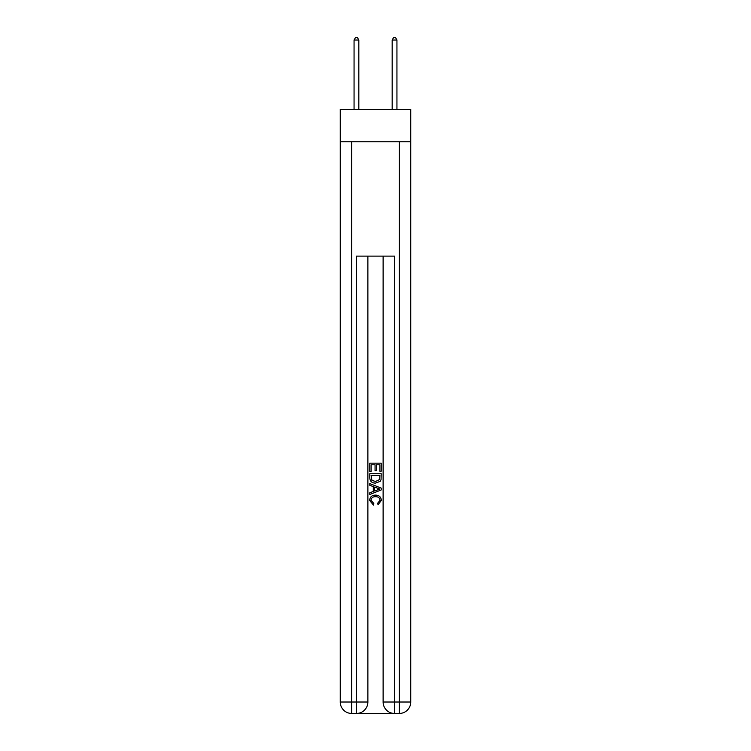 <?xml version="1.0" encoding="UTF-8"?>
<svg xmlns="http://www.w3.org/2000/svg" width="751" height="751" viewBox="0 0 751 751"><rect width="100%" height="100%" fill="white"/><g stroke="black" fill="none" stroke-linecap="round" stroke-linejoin="round"><path stroke-width="1.13" d="M410.75 141.779L410.75 109.393L340.25 109.393L340.25 141.779L410.75 141.779L410.75 702.016L399.316 702.016L399.316 141.779M357.298 713.45L393.702 713.45M394.557 713.45L394.557 702.016L383.123 702.016A11.434 11.434 0 0 0 394.557 713.45L399.316 713.45L399.316 702.016L394.557 702.016L394.557 256.119L356.443 256.119L356.443 702.016L340.25 702.016L340.25 141.779M367.877 256.119L367.877 702.016A11.434 11.434 0 0 1 356.443 713.45L351.684 713.45A11.434 11.434 0 0 1 340.25 702.016M383.123 702.016L383.123 256.119M399.316 713.45A11.434 11.434 0 0 0 410.75 702.016M369.783 471.515L369.783 463.16L381.217 463.16L381.217 471.224L379.893 471.224L379.893 464.775L376.382 464.775L376.382 470.783L375.059 470.783L375.059 464.775L371.107 464.775L371.107 471.515L369.783 471.515M369.783 477.814L369.783 473.712L381.217 473.712L381.048 479.645L380.231 481.307L375.566 483.1C371.905 483.109 369.98 481.353 369.783 477.814M371.107 475.327L371.914 480.387L375.584 481.485L379.659 479.532L379.893 475.327L371.107 475.327M369.783 485.296L369.783 483.588L381.217 488.122L381.217 489.943L369.783 494.487L369.783 492.769L373.303 491.473L373.303 486.601L369.783 485.296M377.781 488.253L374.618 487.08L374.618 490.985L379.893 489.032L377.781 488.253M370.956 500.269L373.82 503.47L373.444 505.085L369.633 500.419C369.943 496.909 371.923 495.144 375.584 495.116C379.095 495.191 381.02 496.946 381.367 500.382L378.044 504.794L377.697 503.179L380.044 500.307C379.706 497.838 378.222 496.646 375.594 496.73C372.918 496.589 371.37 497.772 370.956 500.269M358.828 109.393L358.828 40.028L354.059 40.028L354.059 109.393M354.059 40.028L355.495 37.55L357.401 37.55L358.828 40.028M396.941 109.393L396.941 40.028L392.172 40.028L392.172 109.393M392.172 40.028L393.599 37.55L395.505 37.55L396.941 40.028M351.684 141.779L351.684 713.45M367.877 702.016L356.443 702.016L356.443 713.45"/></g></svg>
